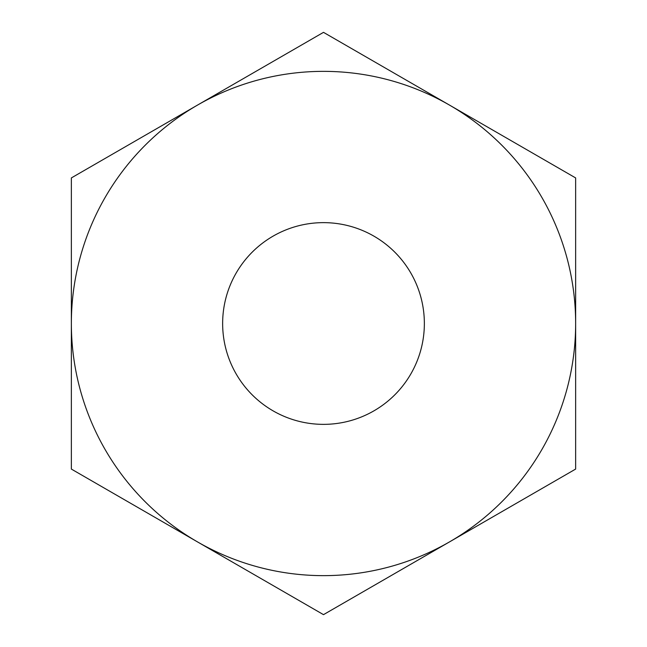 <?xml version="1.0" encoding="UTF-8"?>
<svg xmlns="http://www.w3.org/2000/svg" width="647" height="647" viewBox="0 0 647 647"><rect width="100%" height="100%" fill="white"/><g stroke="black" fill="none" stroke-linecap="round" stroke-linejoin="round"><path stroke-width="0.97" d="M424.359 323.5A100.859 100.859 0 0 0 323.5 222.641A100.859 100.859 0 0 0 222.641 323.5A100.859 100.859 0 0 0 323.5 424.359A100.859 100.859 0 0 0 424.359 323.5M197.432 105.138A252.144 252.144 0 0 0 197.432 541.862A252.144 252.144 0 0 0 575.644 323.5A252.144 252.144 0 0 0 197.432 105.138L71.356 177.925L71.356 469.075L323.5 614.65L575.644 469.075L575.644 177.925L323.5 32.35L197.432 105.138"/></g></svg>
